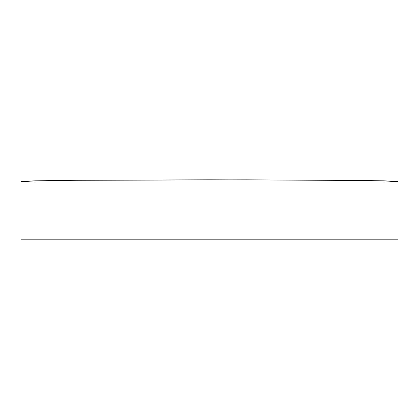 <?xml version="1.0" encoding="UTF-8"?>
<svg xmlns="http://www.w3.org/2000/svg" width="419" height="419" viewBox="0 0 419 419"><rect width="100%" height="100%" fill="white"/><g stroke="black" fill="none" stroke-linecap="round" stroke-linejoin="round"><path stroke-width="0.63" d="M383.699 182.082L398.05 181.453L398.05 239.191L20.95 239.191L20.95 181.453L20.95 239.191L398.05 239.191L398.05 181.453L383.699 180.825L342.826 180.29L209.5 179.809L76.174 180.29L35.301 180.825L20.95 181.453L35.301 182.082M394.426 181.773L398.05 181.453L394.426 181.134L366.274 180.537L246.283 179.84L76.174 180.29L35.301 180.825L20.95 181.453"/></g></svg>
